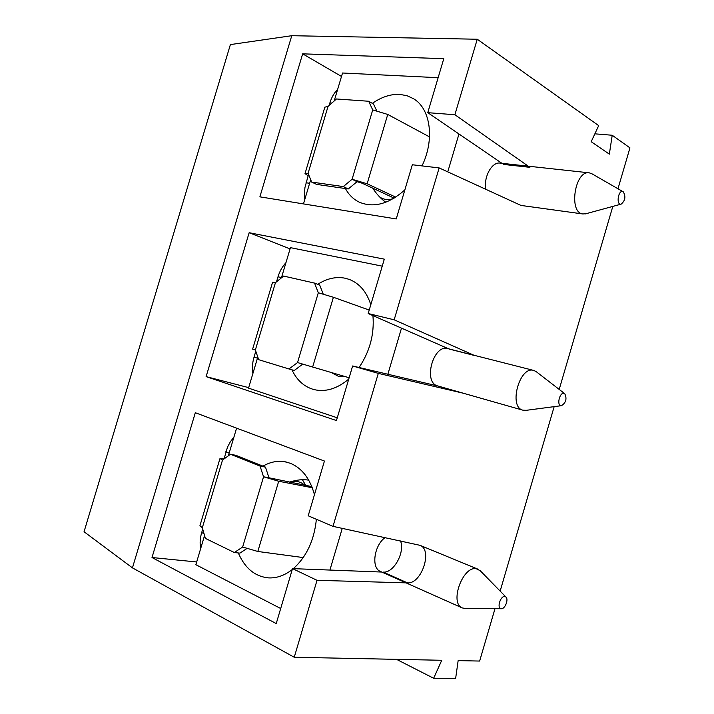 <?xml version="1.0" encoding="UTF-8"?>
<svg xmlns="http://www.w3.org/2000/svg" width="714" height="714" viewBox="0 0 714 714"><rect width="100%" height="100%" fill="white"/><g stroke="black" fill="none" stroke-linecap="round" stroke-linejoin="round"><path stroke-width="1.07" d="M617.976 188.764L629.953 147.869L612.219 135.249L609.345 154.135L591.192 141.711L598.689 125.628L477.247 39.234L454.889 114.74L528.271 166.192M520.997 205.436L439.146 167.915L394.164 319.81L473.9 355.233M463.207 393.2L378.304 373.377L333.001 526.361L420.028 545.326C432.961 549.86 421.555 584.186 407.498 582.883L383.293 572.11C393.726 573.155 405.195 552.225 400.518 540.962M405.998 582.847L317.025 580.312L294.248 657.255L132.447 567.871L291.767 35.7L230.39 44.589L84.047 531.751L132.447 567.871M494.989 608.685L479.647 661.057L458.147 660.62L455.657 678.3L433.657 678.273L441.752 660.28L294.248 657.255M612.817 206.4L559.205 389.425M554.162 406.641L500.148 591.085M594.869 133.83L612.219 135.249M477.247 39.234L291.767 35.7M196.671 561.972L152.002 557.518L195.315 412.71L324.433 461.048L308.198 515.794L333.001 526.361M152.002 557.518L276.229 623.581L292.526 568.621L317.025 580.312M248.677 387.631L206.114 376.617L336.446 420.555L352.636 365.979L378.304 373.377M206.114 376.617L249.15 232.71L384.319 259.155L368.192 313.526L394.164 319.81M341.497 76.452L302.656 53.836L259.878 196.841L396.243 218.948L412.317 164.755L439.146 167.915M302.656 53.836L443.778 58.673L427.766 112.669L454.889 114.74M292.526 568.621L381.785 572.048M290.062 248.909L249.15 232.71M352.636 365.979L438.03 386.033M448.526 348.789L368.192 313.526M501.924 163.319L427.766 112.669M396.529 659.352L433.657 678.273M303.477 203.909L310.697 179.714M334.179 100.986L342.533 73.006L438.137 77.692M372.351 103.36C381.544 96.952 390.736 93.962 399.929 94.409L407.042 95.721L413.504 98.702C430.622 108.698 434.897 139.471 422.01 165.898M404.865 189.87C388.791 204.079 373.601 208.176 359.276 202.16C353.403 199.322 348.798 194.788 345.451 188.558M385.783 202.249C380.919 198.795 376.564 194.101 372.717 188.157M458.968 133.982L447.749 171.895M586.123 213.682L582.919 213.968C568.299 212.897 574.868 169.923 589.3 172.842L500.184 163.122C491.973 161.542 483.503 176.84 485.716 189.478M589.3 172.842L592.093 173.886M623.268 191.816C625.964 196.537 625.259 200.643 621.162 204.124C615.727 205.427 618.351 188.978 623.144 191.736L623.268 191.816M304.771 199.581L304.396 193.592L304.949 187.514L308.127 175.822L309.171 175.965M337.624 89.446C334.152 92.891 331.564 97.39 329.877 102.914L329.109 105.485M395.717 197.135L367.139 183.775L387.747 114.445L429.533 136.91M308.127 175.822L305.012 173.591L308.082 173.297L311.661 182.079L316.677 184.417L348.271 188.96L357.062 181.686L362.052 183.186L394.137 198.135M308.082 173.297L328.021 106.457L324.834 107.162L305.048 173.493M328.021 106.457L336.446 98.978L368.683 101.254L372.708 109.92L387.747 114.445M311.661 182.079L343.282 186.577L352.091 179.268L372.726 109.92M367.139 183.775L352.091 179.268L357.045 181.686M368.683 101.254L373.547 104.048L376.564 110.509M348.271 188.96L343.282 186.577M393.78 198.349C388.889 200.339 384.221 199.92 379.786 197.1M252.89 373.511C252.015 368.21 252.39 362.748 254.032 357.143L255.799 351.217M285.939 262.707C282.342 266.536 279.701 271.231 277.996 276.8L276.497 281.843M349.137 377.751L312.652 367.032L333.402 297.256L369.209 310.081M275.434 282.699L272.569 282.298L252.631 349.137L255.371 349.967L258.691 359.686L288.991 368.968L297.542 362.56L318.31 292.767L314.553 283.101L283.628 276.068L275.434 282.699L255.371 349.967M333.402 297.256L318.31 292.767M312.652 367.032L297.542 362.56M314.553 283.101L319.685 285.02L323.21 294.052M288.991 368.968L294.257 370.477L302.763 364.113M337.258 417.806L248.534 388.121L257.799 357.071M281.423 277.853L290.437 247.642L382.24 266.152M317.757 284.297C326.941 278.433 336.124 276.416 345.299 278.246L349.548 279.513C359.624 283.538 366.701 291.955 370.798 304.744M372.94 315.615C374.457 334.17 369.834 351.466 359.071 367.487M348.753 379.063C337.213 388.746 325.664 392.263 314.106 389.612C304.271 386.917 296.89 380.321 291.946 369.816M345.558 376.706L338.579 376.403L331.198 372.485M401.5 328.145L387.863 374.252M533.831 370.459L448.035 348.664C433.478 343.604 422.67 382.347 437.646 385.926L522.835 410.166C508.216 406.891 519.703 365.425 533.831 370.459L536.169 371.619L564.774 393.726C567.121 398.707 566.015 402.696 561.463 405.677C556.242 406.302 559.589 391.558 564.239 393.441L564.774 393.726M526.209 410.327L522.835 410.166M290.17 481.914C295.882 480.549 300.737 481.655 304.726 485.225M200.688 548.504C199.706 543.524 200.036 538.213 201.687 532.582L202.722 529.101M233.942 437.022L230.363 441.761L227.489 447.142L224.08 458.915M303.245 557.572L257.825 551.476L278.701 481.245L312.268 487.733M219.966 458.575L199.92 525.754L202.33 527.717L222.518 460.039L230.479 454.265L235.897 455.327L265.492 467.143L268.982 477.782L311.822 486.6M222.518 460.039L219.983 458.513L223.705 458.763M202.33 527.717L205.382 538.401L234.344 552.52L242.644 547.031L263.546 476.791L260.074 466.108L230.479 454.265M278.701 481.245L263.546 476.791L268.964 477.773M257.825 551.476L242.644 547.031M234.344 552.52L239.895 553.136L246.669 548.664M265.492 467.143L260.074 466.108M280.691 608.515L195.859 564.694L204.561 535.527M228.337 455.818L236.593 428.159M262.975 466.135C270.088 462.029 277.309 460.557 284.654 461.708L290.312 463.27C301.968 468.089 310.019 478.567 314.455 494.704M316.373 519.283C314.231 540.319 306.547 556.777 293.311 568.656M292.267 569.513C284.69 575.43 276.853 578.233 268.776 577.903C255.103 576.644 244.956 568.335 238.315 552.966M289.25 482.218C296.453 479.87 302.781 479.156 308.216 480.085L308.743 480.192M342.256 528.369L329.913 570.058M385.033 537.615C374.091 545.38 371.021 567.925 380.339 571.405L462.235 607.917C449.311 603.16 462.699 565.863 476.238 568.737L480.192 570.682L505.967 597.047C508.859 599.465 504.914 609.247 501.255 608.721C496.542 608.739 500.309 595.753 504.789 596.493L505.967 597.047M465.492 608.542L462.235 607.917M503.566 164.434L529.886 167.326M449.106 349.039L474.471 355.492M438.182 386.069L463.35 393.236M309.635 183.284L306.056 182.775M329.877 102.914L331.84 103.066M257.459 358.187L254.032 357.143M277.996 276.8L281.503 277.603M204.043 533.715L201.687 532.582M225.802 451.748L229.158 453.087M582.919 213.968L520.756 205.4M623.144 191.736L591.656 173.627M621.162 204.124L585.4 213.888M561.463 405.677L525.415 410.434M305.708 485.413L302.415 479.701M286.332 462.038L284.654 461.708M478.077 569.236L419.796 545.228M501.255 608.721L464.707 608.533"/></g></svg>
